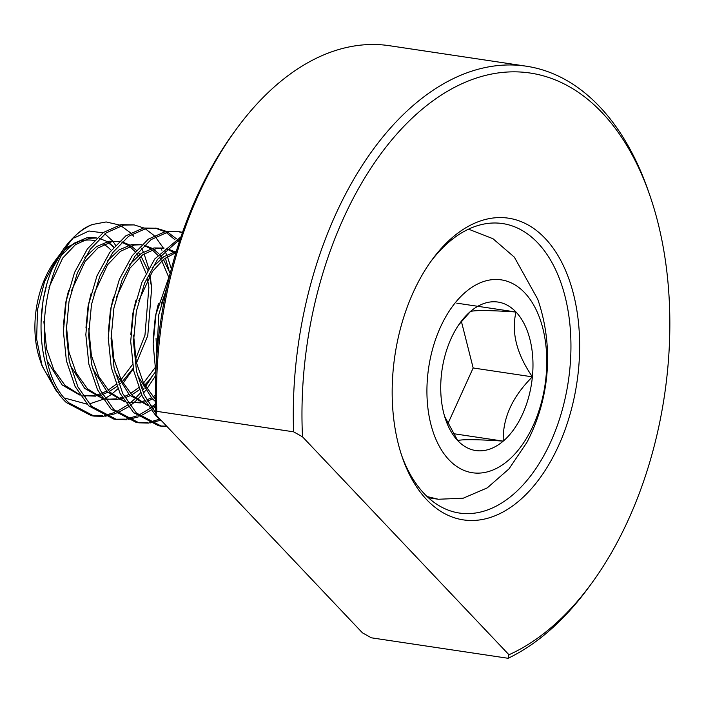 <?xml version="1.0" encoding="UTF-8"?>
<svg xmlns="http://www.w3.org/2000/svg" width="704" height="704" viewBox="0 0 704 704"><rect width="100%" height="100%" fill="white"/><g stroke="black" fill="none" stroke-linecap="round" stroke-linejoin="round"><path stroke-width="1.06" d="M526.249 66.194L389.479 45.716A305.483 184.254 98.5 0 0 236.06 129.51A305.483 184.254 98.5 0 0 198.757 194.242A305.483 184.254 98.5 0 0 156.825 411.347L155.971 414.885L362.419 632.817L371.342 637.806L508.112 658.284L508.957 654.755A299.288 180.514 98.5 0 0 591.914 582.93A299.288 180.514 98.5 0 0 628.461 519.517A299.288 180.514 98.5 0 0 649.898 195.562A299.288 180.514 98.5 0 0 343.367 218.557A299.288 180.514 98.5 0 0 302.509 436.814L293.594 431.825A305.483 184.254 -81.5 0 1 335.526 214.711A305.483 184.254 -81.5 0 1 526.249 66.194A305.483 184.254 -81.5 0 1 648.41 191.242L649.898 195.562M155.971 414.885A299.288 180.514 -81.5 0 1 196.821 196.618A299.288 180.514 -81.5 0 1 233.367 133.206L236.06 129.51M413.257 292.345A152.53 92.004 -81.5 0 1 431.886 260.022A152.53 92.004 -81.5 0 1 554.479 250.052A152.53 92.004 -81.5 0 1 558.562 445.729A152.53 92.004 -81.5 0 1 402.336 457.45A152.53 92.004 -81.5 0 1 413.257 292.345M401.588 455.259A146.344 88.264 98.5 0 0 459.36 513.04A146.344 88.264 98.5 0 0 550.73 441.883A146.344 88.264 98.5 0 0 502.691 223.582A146.344 88.264 98.5 0 0 430.531 261.906M591.914 582.93L589.222 586.626A305.483 184.254 -81.5 0 1 508.112 658.284M156.825 411.347L293.594 431.825M302.509 436.814L508.957 654.755M167.244 285.982L158.778 314.732L156.605 359.022M170.236 273.354L155.971 314.31L153.129 343.886L155.839 372.698M180.312 238.806L157.511 259.433L144.654 282.999L136.338 311.37L133.505 341.783L136.514 371.272L144.126 394.698L155.892 413.248M180.981 236.826L154.704 259.01L141.847 282.586L133.54 310.957L130.698 341.361L133.716 370.85L142.402 396.546L156.024 415.95L161.489 420.702M182.521 232.346L179.071 231.634L168.643 231.792L151.105 239.589L135.071 256.071L122.214 279.646L113.907 308.018L111.065 338.422L114.083 367.91L122.769 393.606L136.391 413.01L161.418 426.193L167.103 426.633M182.38 232.769L177.663 231.449M179.071 231.634L165.836 231.378L148.306 239.166L132.264 255.649L119.416 279.224L111.1 307.595L108.258 338.008L111.276 367.497L119.97 393.193L133.584 412.597L158.611 425.77L161.418 426.193M179.291 241.894L177.778 240.178M176.537 238.885L167.534 232.012M166.206 231.317L156.631 228.272L146.203 228.439L128.674 236.227L112.64 252.71L99.783 276.285L91.467 304.656L88.634 335.069L91.643 364.558L100.338 390.254L113.96 409.658L138.978 422.831L148.975 423.078M174.97 239.765L166.047 232.355M164.727 231.59L155.223 228.096M156.631 228.272L143.396 228.017L125.866 235.814L109.833 252.296L96.976 275.862L88.669 304.234L85.826 334.646L88.845 364.135L97.53 389.831L111.153 409.235L136.171 422.409L138.978 422.831M163.293 247.949L155.346 236.826M154.106 235.532L145.094 228.65M143.766 227.955L134.2 224.91L123.772 225.078L106.234 232.874L90.2 249.357L77.343 272.923L69.036 301.294L66.194 331.707L69.212 361.196L77.898 386.892L91.52 406.296L116.538 419.47L126.535 419.716M134.2 224.91L120.965 224.655L103.426 232.452L87.393 248.934L74.536 272.51L66.229 300.881L63.386 331.285L66.405 360.774L75.099 386.47L88.713 405.874L113.74 419.056L116.538 419.47M160.019 425.955L166.654 426.158M150.427 422.902L160.864 420.218M137.579 422.594L147.62 422.488M149.09 422.268L159.579 419.188M127.996 419.549L138.424 416.865M139.946 416.258L150.902 410.186M152.513 409.033L155.646 406.586M115.139 419.241L125.189 419.126M126.65 418.906L137.148 415.835M138.679 415.166L149.706 408.61M151.325 407.378L152.777 406.217M152.891 406.12L155.566 403.797M64.011 248.486A97.513 58.819 98.5 0 0 52.105 269.148L64.011 248.486A97.513 58.819 98.5 0 1 92.374 224.514C43.815 241.754 24.878 364.434 69.08 402.943L94.107 416.117L104.095 416.354M105.556 416.187L115.984 413.503M117.515 412.896L128.471 406.824M130.073 405.671L133.258 403.181M133.698 402.811L136.303 400.523M137.227 399.652L141.698 395.076M143.414 393.131L145.455 390.667M146.828 388.925L155.734 375.452M171.371 268.91L167.394 256.582M166.69 254.901L164.745 250.694M163.627 248.556L163.337 248.019M52.105 269.148C33.079 313.377 39.081 377.186 66.282 402.521L91.3 415.694L94.107 416.117M92.708 415.879L102.749 415.765M104.218 415.545L114.708 412.474M116.248 411.805L127.274 405.258M128.894 404.026L130.337 402.855M130.46 402.758L134.42 399.238M135.423 398.27L140.615 392.709M142.358 390.614L144.021 388.511M145.438 386.628L151.668 377.203M168.995 270.257L165.308 258.016M161.938 250.272L160.732 247.958M66.792 247.359L86.539 237.908L74.017 243.276L62.313 254.399M46.191 286.942L43.164 299.79L41.07 321.279M47.634 361.645L62.234 385.018L80.089 395.217M113.969 247.016L108.618 242.458M107.316 241.622L99.572 238.471M96.782 238.014A79.042 47.67 -81.5 0 1 96.809 238.014L89.478 238.295L75.478 244.649L62.7 258.042L48.998 287.364M43.877 321.702L46.534 348.823L53.786 369.679L65.041 385.44L79.781 394.742M86.539 237.908A79.042 47.67 -81.5 0 1 95.674 237.829L96.826 237.996M108.002 242.66A79.042 47.67 -81.5 0 1 113.705 247.315M135.238 251.777L129.545 246.33M128.251 245.397L121.713 242.123M119.258 241.358L109.111 241.234L96.527 246.594L84.753 257.752M68.631 290.303L65.595 303.142L63.51 324.641M70.074 365.006L84.674 388.379L102.52 398.578M136.4 250.369L131.058 245.819M129.747 244.983L122.003 241.833M119.24 241.375L111.918 241.657L97.918 248.01L85.131 261.395L71.438 290.726M66.317 325.054L68.966 352.176L76.226 373.041L87.481 388.802L102.212 398.103M157.678 255.13L151.976 249.691M150.682 248.758L144.144 245.476M93.87 294.078L107.571 264.757L120.358 251.363L134.35 245.018L141.68 244.737L131.551 244.596L118.958 249.946L107.193 261.114M91.062 293.656L88.035 306.504L85.95 327.994M92.506 368.359L107.105 391.741L124.96 401.931M158.84 253.73L153.49 249.181M152.187 248.345L144.443 245.194M88.748 328.416L91.406 355.538L98.657 376.394L109.912 392.154L124.652 401.456M175.542 253.942L174.416 253.044M173.122 252.12L166.584 248.838M116.31 297.44L130.002 268.118L142.789 254.725L156.79 248.371L164.111 248.09L153.982 247.958L141.398 253.308L129.624 264.475M113.502 297.018L110.466 309.857L108.381 331.355M114.946 371.721L129.545 395.094L147.391 405.293M174.618 251.698L166.874 248.547M111.188 331.778L113.846 358.899L121.097 379.755L132.352 395.516L147.083 404.818M176.326 251.328L163.786 256.696L152.064 267.828M135.934 300.379L132.906 313.218L130.821 334.717M137.386 375.082L151.985 398.455L155.514 401.579M175.965 252.525L163.636 259.31L152.442 271.471L138.741 300.802M133.619 335.13L136.277 362.252L143.537 383.117L155.478 399.546M158.374 303.732L155.338 316.58L153.252 338.07M166.39 289.881L161.181 304.154M156.059 338.492L156.913 354.886M84.225 395.921L94.318 395.49M95.797 395.182L99.757 394.038M101.886 393.237L106.445 391.081M108.02 390.192L116.142 384.349M118.149 382.562L119.372 381.392M121.062 379.685L132.537 364.487M135.626 359.022L144.962 335.227L148.878 287.285L147.55 279.294M146.062 273.302L139.348 257.523M138.186 255.702L136.814 253.748M82.887 395.639L95.647 396.158M97.117 395.912L100.39 395.138M102.555 394.46L107.694 392.304M109.252 391.503L116.943 386.417M118.95 384.771L120.507 383.39M122.179 381.814L133.206 368.298M136.453 363.035L147.77 335.65L151.686 287.707L149.477 275.968M147.743 270.107L140.994 256.115M139.814 254.434L138.046 252.19M106.665 399.282L116.75 398.851M118.228 398.534L122.188 397.39M124.318 396.598L128.885 394.434M130.451 393.554L138.582 387.71M140.58 385.924L141.812 384.754M143.493 383.038L154.977 367.849M168.502 276.654L161.788 260.876M160.626 259.054L159.245 257.11M105.327 399.001L118.087 399.511M119.557 399.265L122.822 398.499M124.995 397.813L130.134 395.666M131.692 394.856L139.383 389.778M141.381 388.133L142.947 386.751M144.61 385.167L148.984 380.503L155.637 371.65M170.174 273.46L163.434 259.477M162.246 257.787L160.477 255.552M129.096 402.644L139.19 402.204M140.668 401.896L144.628 400.752M146.758 399.951L151.325 397.795M152.891 396.915L155.434 395.314M127.758 402.354L140.527 402.873M141.988 402.626L145.262 401.852M147.435 401.174L152.566 399.018M154.123 398.218L155.452 397.47M151.536 405.997L155.628 406.182M150.198 405.715L155.646 406.534M51.075 379.738A76.182 45.954 -81.5 0 1 41.052 362.727M58.441 393.034L56.162 390.702L42.117 366.001L39.978 359.814A76.182 45.954 -81.5 0 1 54.736 261.21L59.84 254.478M55.774 259.829A76.182 45.954 -81.5 0 1 58.854 256.054M65.12 249.85A76.182 45.954 -81.5 0 1 70.998 245.52M81.576 240.935A76.182 45.954 -81.5 0 1 94.31 240.539M103.902 244.341A76.182 45.954 -81.5 0 1 111.267 250.369M42.117 366.001L36.643 339.108L37.488 309.778L44.528 281.662L56.813 258.368M141.513 248.186L143.343 252.067M144.082 253.81L148.702 268.374M150.058 275.035L151.43 285.798M133.294 368.755L123.024 383.31M117.92 388.766L111.892 393.994M110.686 394.891L105.028 398.534M104.289 398.939L89.276 403.938M87.058 404.158L64.671 398.05M468.538 229.161L492.958 238.709L514.342 257.145L537.759 299.262A181.553 181.553 0 0 1 526.865 442.473L509.01 468.864L487.265 487.881L463.179 498.221L438.346 499.25L427.108 496.558M451.097 338.562A75.064 45.276 98.5 0 0 441.311 375.76A75.064 45.276 98.5 0 0 445.72 419.813A75.064 45.276 98.5 0 0 457.697 440.581A75.064 45.276 98.5 0 0 503.237 441.126A75.064 45.276 98.5 0 0 532.391 376.851A75.064 45.276 98.5 0 0 516.014 312.022A75.064 45.276 98.5 0 0 470.466 311.476A75.064 45.276 98.5 0 0 460.266 322.652A75.064 45.276 98.5 0 0 451.097 338.562M524.726 292.802A97.513 58.819 98.5 0 0 440.405 327.272A97.513 58.819 98.5 0 0 448.976 459.809A97.513 58.819 98.5 0 0 533.298 425.33A97.513 58.819 98.5 0 0 524.726 292.802M444.638 416.434L457.697 440.581C462.396 439.217 477.576 439.402 503.237 441.126C502.612 418.158 512.336 396.73 532.391 376.851C516.639 353.883 511.174 332.27 516.014 312.022C490.618 310.297 475.438 310.112 470.466 311.476L458.788 324.746M447.876 423.738L473.167 367.981L461.41 321.473M453.306 433.655L503.237 441.126M473.167 367.981L532.391 376.851M456.782 303.16L516.014 312.022M115.535 245.212L113.018 241.481M112.517 240.847L104.861 233.895M102.916 232.83L88.924 230.982L74.466 237.829M92.374 224.514L106.137 221.954L119.346 224.981M120.85 225.72L130.504 232.813M131.798 234.133L133.778 236.342M82.975 395.771L85.624 396.167M105.415 399.124L108.055 399.52M127.846 402.486L130.495 402.882M150.286 405.847L152.935 406.243M428.41 497.763L438.346 499.25"/></g></svg>
